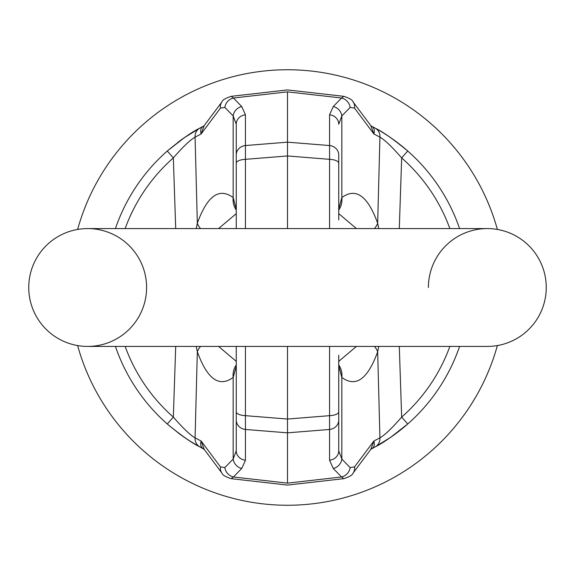 <?xml version="1.0" encoding="UTF-8"?>
<svg xmlns="http://www.w3.org/2000/svg" width="575" height="575" viewBox="0 0 575 575"><rect width="100%" height="100%" fill="white"/><g stroke="black" fill="none" stroke-linecap="round" stroke-linejoin="round"><path stroke-width="0.86" d="M497.375 345.561A217.76 217.76 0 0 1 77.625 345.561M475.841 396.808L471.701 403.636M481.426 386.558L477.782 393.393M484.768 379.73L483.129 383.144M491.884 362.645L490.597 366.067M489.239 369.481L486.328 376.309M496.527 348.558L496.397 348.982M493.551 217.048L493.257 216.193M473.297 173.923L471.701 171.364M497.375 229.439A217.76 217.76 0 0 0 77.625 229.439M491.409 211.068L492.653 214.489M483.129 191.856L486.328 198.691M487.082 200.395L489.922 207.23M378.774 228.577L377.667 223.229L379.924 137.145A10.249 9.466 -61.2 0 0 375.238 128.167C382.476 131.56 393.307 139.172 407.732 151.009A181.894 181.894 0 0 1 459.583 228.577A181.894 181.894 0 0 0 385.566 134.306M385.444 134.227A181.894 181.894 0 0 0 377.825 129.619M376.258 128.728A181.894 181.894 0 0 0 374.318 127.664M373.283 127.104A181.894 181.894 0 0 0 371.292 126.054L375.238 128.167L371.292 126.054C374.073 127.434 374.929 130.065 373.865 133.961L370.81 125.645L353.093 101.955A10.249 8.754 143.2 0 1 354.516 108.086L373.865 133.961L379.924 137.145C384.79 139.919 392.035 146.833 401.666 157.895L407.732 151.009A181.894 181.894 0 0 1 459.583 228.577M241.73 106.512A10.249 9.085 135.7 0 0 233.17 115.927L236.26 124.214A10.249 9.466 180 0 1 245.439 114.799L241.73 106.512L233.436 98.016L287.5 91.863L341.564 98.016L343.785 96.327L287.5 89.923L231.215 96.327L233.436 98.016A10.249 9.085 135.7 0 0 224.875 107.432L220.484 108.086L201.135 133.961C200.071 130.065 200.927 127.434 203.701 126.062L203.708 126.054A181.894 181.894 0 0 0 201.717 127.104M196.226 228.577L197.333 223.229L195.076 137.145A10.249 9.466 -118.8 0 1 199.762 128.167L203.701 126.062L199.762 128.167A181.894 181.894 0 0 0 198.742 128.728M197.175 129.619A181.894 181.894 0 0 0 189.556 134.227M189.434 134.306A181.894 181.894 0 0 0 177.718 142.471M231.215 96.327C225.479 98.188 222.374 100.064 221.907 101.955L204.19 125.645L201.135 133.961L195.076 137.145C190.21 139.919 182.965 146.833 173.334 157.895L167.268 151.009A181.894 181.894 0 0 0 115.417 228.577A181.894 181.894 0 0 1 167.268 151.009A181.894 181.894 0 0 0 115.417 228.577M373.283 447.896A181.894 181.894 0 0 1 371.299 448.938L375.238 446.832C382.476 443.44 393.307 435.828 407.732 423.991A181.894 181.894 0 0 0 459.583 346.423A181.894 181.894 0 0 1 385.566 440.694M385.444 440.773A181.894 181.894 0 0 1 377.825 445.381M376.258 446.272A181.894 181.894 0 0 1 374.318 447.336M196.226 346.423L197.333 351.771L195.076 437.855L201.135 441.039L204.19 449.355L221.907 473.045A10.249 8.754 -36.8 0 1 220.484 466.914L201.135 441.039C200.071 444.935 200.927 447.566 203.701 448.938L203.708 448.946A181.894 181.894 0 0 1 201.717 447.896M204.19 449.355L199.762 446.832A181.894 181.894 0 0 1 198.742 446.272M197.175 445.381A181.894 181.894 0 0 1 189.556 440.773M189.434 440.694A181.894 181.894 0 0 1 177.718 432.529M115.417 346.423A181.894 181.894 0 0 0 167.268 423.991A181.894 181.894 0 0 1 115.417 346.423A181.894 181.894 0 0 0 167.268 423.991C179.874 434.477 189.822 441.593 197.11 445.345L199.762 446.832C192.524 443.44 181.693 435.828 167.268 423.991L173.334 417.105A172.716 172.716 0 0 1 125.142 346.423M221.907 473.045C222.439 474.986 225.544 476.862 231.215 478.673L233.436 476.984L287.5 483.137L287.5 346.423M245.439 346.423L245.439 429.453L287.5 432.838L329.561 429.453A10.249 9.466 0 0 0 338.74 420.037L338.74 370.94M329.561 346.423L329.561 460.201A10.249 9.466 0 0 0 338.74 450.786L338.74 355.163M338.74 204.06L338.74 208.732M287.5 91.863L287.5 228.577M236.26 228.577L236.26 204.06M220.484 466.914L224.875 467.568A10.249 9.085 -135.7 0 0 233.436 476.984L241.73 468.488L245.439 460.201A10.249 9.466 180 0 1 236.26 450.786L236.26 355.163M241.73 468.488A10.249 9.085 -135.7 0 1 233.17 459.073L236.26 450.786L236.26 346.423M287.5 483.137L341.564 476.984L333.27 468.488L329.561 460.201M338.74 219.837L338.74 154.963A10.249 9.466 0 0 0 329.561 145.547L329.561 159.333A10.249 3.924 0 0 1 338.74 163.235M333.27 468.488A10.249 9.085 -44.3 0 0 341.83 459.073L338.74 450.786L338.74 365.901L341.83 377.416A20.492 18.429 -48.4 0 0 338.74 364.96M333.27 106.512A10.249 9.085 44.3 0 1 341.83 115.927L350.125 107.432A10.249 9.085 44.3 0 0 341.564 98.016L333.27 106.512L329.561 114.799A10.249 9.466 0 0 1 338.74 124.214L341.83 115.927L341.83 197.584A20.492 18.429 48.4 0 1 338.74 210.04M245.439 114.799L245.439 159.333A10.249 3.924 180 0 0 236.26 163.235M236.26 124.214L236.26 209.099L233.17 197.584A20.492 18.429 131.6 0 0 236.26 210.04M200.56 346.423A20.492 13.534 -18.7 0 0 197.333 351.771C207.244 379.191 219.19 387.737 233.17 377.416A20.492 18.429 -131.6 0 1 236.26 364.96M224.875 467.568L233.17 459.073L233.17 377.416L236.26 366.268M236.26 450.786L236.26 365.901M350.125 467.568A10.249 9.085 -44.3 0 1 341.564 476.984L343.785 478.673C349.521 476.812 352.626 474.936 353.093 473.045L353.093 473.045A10.249 8.754 -143.2 0 0 354.516 466.914L350.125 467.568L341.83 459.073L341.83 377.416C355.81 387.737 367.756 379.191 377.667 351.771L379.924 437.855C384.79 435.081 392.035 428.167 401.666 417.105L407.732 423.991A181.894 181.894 0 0 0 459.583 346.423M374.44 228.577A20.492 13.534 161.3 0 0 377.667 223.229C367.756 195.809 355.81 187.263 341.83 197.584L338.74 209.099M200.56 228.577A20.492 13.534 18.7 0 1 197.333 223.229C207.244 195.809 219.19 187.263 233.17 197.584L233.17 115.927L224.875 107.432M218.572 228.577L236.26 213.648M356.428 228.577L338.74 213.648M356.428 346.423L338.74 361.352M218.572 346.423L236.26 361.352M354.516 466.914L373.865 441.039L370.81 449.355L353.093 473.045M371.299 448.938C374.073 447.566 374.929 444.935 373.865 441.039L379.924 437.855A10.249 9.466 61.2 0 1 375.238 446.832L370.81 449.355M378.774 346.423L377.667 351.771A20.492 13.534 -161.3 0 0 374.44 346.423M399.294 346.423L401.666 417.105A172.716 172.716 0 0 0 449.858 346.423M399.294 228.577L401.666 157.895A172.716 172.716 0 0 1 449.858 228.577M199.762 128.167C192.524 131.56 181.693 139.172 167.268 151.009L184.41 137.641L199.762 128.167M175.706 346.423L173.334 417.105C182.965 428.167 190.21 435.081 195.076 437.855A10.249 9.466 118.8 0 0 199.762 446.832L203.701 448.938M175.706 228.577L173.334 157.895A172.716 172.716 0 0 0 125.142 228.577M546.25 287.5A58.923 58.923 0 0 1 487.327 346.423A58.923 58.923 0 0 0 546.25 287.5A58.923 58.923 0 0 1 487.327 346.423A58.923 58.923 0 0 0 546.25 287.5A58.923 58.923 0 0 0 487.327 228.577A58.923 58.923 0 0 1 546.25 287.5A58.923 58.923 0 0 0 487.327 228.577L87.673 228.577A58.923 58.923 0 0 0 28.75 287.5A58.923 58.923 0 0 0 87.673 346.423A58.923 58.923 0 0 0 146.596 287.5A58.923 58.923 0 0 0 87.673 228.577A58.923 58.923 0 0 0 28.75 287.5A58.923 58.923 0 0 0 87.673 346.423A58.923 58.923 0 0 0 146.596 287.5M428.404 287.5A58.923 58.923 0 0 1 487.327 228.577M338.74 411.765A10.249 3.924 0 0 1 329.561 415.668L287.5 419.046L245.439 415.668A10.249 3.924 180 0 1 236.26 411.765M329.561 228.577L329.561 159.333L287.5 155.954L245.439 159.333L245.439 228.577M245.439 460.201L245.439 429.453A10.249 9.466 180 0 1 236.26 420.037M329.561 114.799L329.561 145.547L287.5 142.162L245.439 145.547A10.249 9.466 180 0 0 236.26 154.963M350.125 107.432L354.516 108.086M221.907 101.955A10.249 8.754 36.8 0 0 220.484 108.086M28.75 287.5A58.923 58.923 0 0 0 87.673 346.423L487.327 346.423M236.26 208.732L236.26 209.099M231.215 478.673L287.5 485.077L343.785 478.673M338.74 366.268L338.74 365.901M343.785 96.327C349.521 98.188 352.626 100.064 353.093 101.955M370.81 125.645L371.299 126.062M203.701 126.062L204.19 125.645M375.238 446.832L390.59 437.359L407.732 423.991M407.732 151.009C395.126 140.523 385.178 133.407 377.89 129.655L375.238 128.167"/></g></svg>
